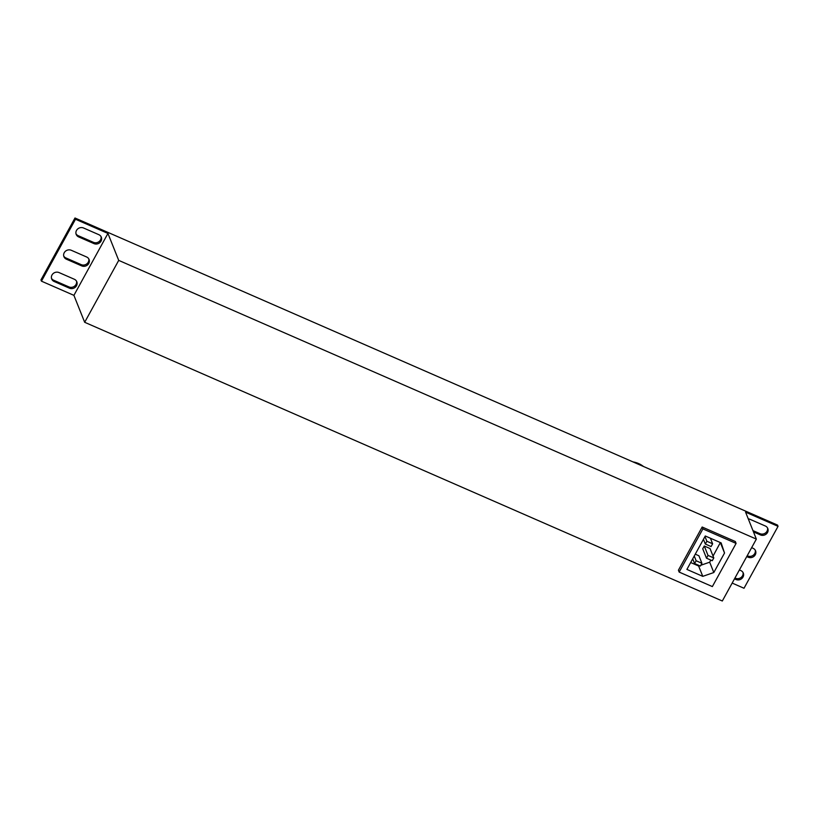 <?xml version="1.0" encoding="UTF-8"?>
<svg xmlns="http://www.w3.org/2000/svg" width="819" height="819" viewBox="0 0 819 819"><rect width="100%" height="100%" fill="white"/><g stroke="black" fill="none" stroke-linecap="round" stroke-linejoin="round"><path stroke-width="1.23" d="M76.495 230.446A5.283 4.822 -21.8 0 1 83.558 227.999L98.853 234.684A5.283 4.822 -21.8 0 1 99.836 242.629A5.283 4.822 -21.8 0 1 93.95 243.601L78.655 236.916A5.283 4.822 -21.8 0 1 76.495 230.446M88.769 263.442A5.283 4.822 158.2 0 0 86.599 256.971L71.304 250.286A5.283 4.822 158.2 0 0 63.943 256.705A5.283 4.822 158.2 0 0 66.411 259.203L81.695 265.888A5.283 4.822 158.2 0 0 88.769 263.442M63.749 256.06A5.283 4.822 158.2 0 0 65.909 257.944L81.194 264.629A5.283 4.822 158.2 0 0 88.759 258.855M76.515 285.729A5.283 4.822 158.2 0 0 74.345 279.259L59.05 272.573A5.283 4.822 158.2 0 0 51.699 278.992A5.283 4.822 158.2 0 0 54.156 281.49L69.441 288.175A5.283 4.822 158.2 0 0 76.515 285.729M51.495 278.347A5.283 4.822 158.2 0 0 53.655 280.231L68.95 286.916A5.283 4.822 158.2 0 0 76.505 281.142M746.744 556.582L748.197 557.217A5.283 4.822 158.2 0 0 755.558 550.798A5.283 4.822 158.2 0 0 753.091 548.3L751.647 547.665M747.204 555.743L747.696 555.958A5.283 4.822 158.2 0 0 755.251 550.184M753.47 531.879L760.441 534.93A5.283 4.822 158.2 0 0 767.802 528.511A5.283 4.822 158.2 0 0 765.345 526.013L750.05 519.328A5.283 4.822 158.2 0 0 748.29 518.908M752.978 530.63L759.95 533.671A5.283 4.822 158.2 0 0 767.505 527.897M74.99 217.997L40.95 279.903L41.452 281.163L75.491 219.246L74.99 217.997L777.548 525.092L778.05 526.341L745.587 512.151L756.357 539.097L118.714 260.381L107.944 233.435L75.491 219.246M743.007 572.471A5.283 4.822 -21.8 0 1 735.442 578.245L734.95 578.03M101.013 236.578A5.283 4.822 -21.8 0 1 93.448 242.342L78.153 235.667A5.283 4.822 -21.8 0 1 75.993 233.773M690.683 562.53L698.638 566.011L699.539 565.694M700.818 565.253L709.684 562.192L710.841 560.094M713.052 556.07L720.362 542.577M704.268 546.007L702.733 548.791L706.49 558.189L712.264 560.718L713.789 557.934L708.015 555.405L704.268 546.007L710.032 548.535L713.789 557.934M701.914 563.277L696.14 560.759L694.604 563.544L700.378 566.062L701.914 563.277L698.904 555.763L695.28 554.176M756.357 539.097L722.317 601.003L84.674 322.287L118.714 260.381M735.339 541.523L702.159 527.016L678.419 570.198L679.166 572.082L712.356 586.578L736.086 543.406L735.339 541.523M732.176 583.077L744.01 588.257L778.05 526.341M84.674 322.287L73.915 295.352L41.452 281.163M739.393 569.952L740.847 570.587A5.283 4.822 -21.8 0 1 741.83 578.521A5.283 4.822 -21.8 0 1 735.943 579.494L734.489 578.869M73.915 295.352L107.944 233.435M736.086 543.406L702.907 528.9L702.159 527.016M702.907 528.9L679.166 572.082M709.684 562.192L713.81 572.532L724.528 553.03L721.15 542.915L705.282 535.984L686.895 569.41L702.774 576.351L698.638 566.011M713.81 572.532L702.774 576.351M724.528 553.03L720.403 542.7M712.632 543.775L706.858 541.257L705.323 544.041L711.097 546.56L712.632 543.775L710.411 538.226M705.323 544.041L703.439 539.322M706.858 541.257L704.975 536.537M708.015 555.405L706.49 558.189M694.604 563.544L692.72 558.824M696.14 560.759L694.256 556.04M632.985 461.896A24.007 21.918 -21.8 0 1 643.458 466.472M759.95 533.671L760.441 534.93M747.696 555.958L748.197 557.217M735.943 579.494L735.442 578.245M68.95 286.916L69.441 288.175M53.655 280.231L54.156 281.49M81.194 264.629L81.695 265.888M65.909 257.944L66.411 259.203M78.655 236.916L78.153 235.667M93.95 243.601L93.448 242.342"/></g></svg>

